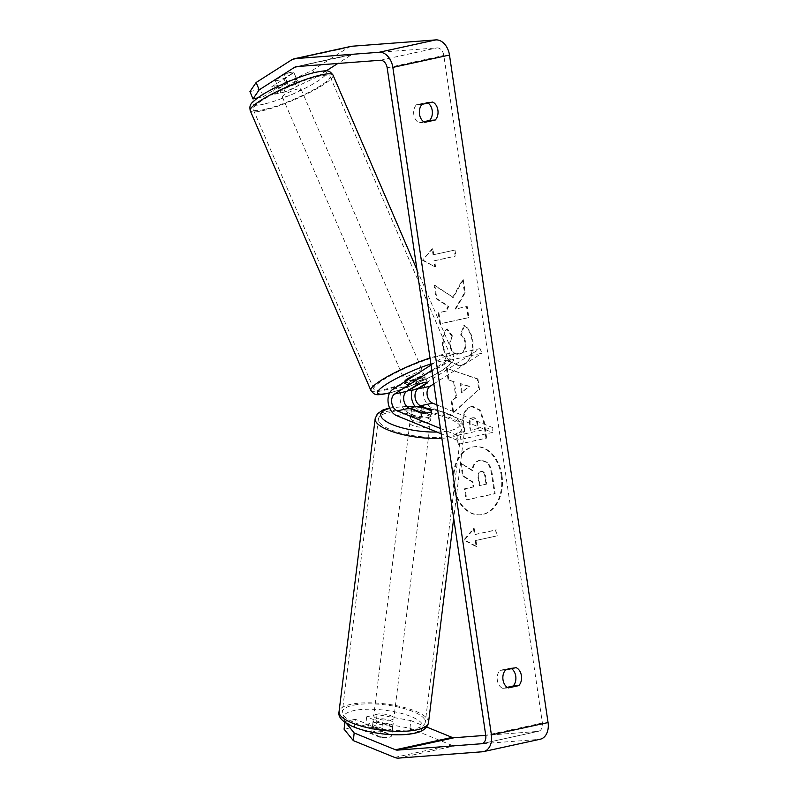 <?xml version="1.0" encoding="UTF-8"?>
<svg xmlns="http://www.w3.org/2000/svg" width="798" height="798" viewBox="0 0 798 798"><rect width="100%" height="100%" fill="white"/><g stroke="black" fill="none" stroke-linecap="round" stroke-linejoin="round"><path stroke-width="0.6" stroke-dasharray="3.99 2.99" d="M501.972 475.478A34.154 24.329 -94.3 0 1 480.665 514.75A34.154 24.329 -94.3 0 1 454.212 485.912A34.154 24.329 -94.3 0 1 475.518 446.641A34.154 24.329 -94.3 0 1 501.972 475.478M501.264 475.538A34.154 24.329 -94.3 0 1 479.957 514.8A34.154 24.329 -94.3 0 1 453.503 485.962A34.154 24.329 -94.3 0 1 474.81 446.69A34.154 24.329 -94.3 0 1 501.264 475.538M542.381 722.978L485.743 735.347L537.892 731.407A8.1 5.656 -102.3 0 0 538.441 731.317A8.1 5.656 -102.3 0 0 542.381 722.978L443.818 55.461A8.1 5.656 -102.3 0 0 436.965 47.89L353.215 54.234A8.1 5.656 -102.3 0 0 352.666 54.314A8.1 5.656 -102.3 0 0 351.339 54.863L337.813 63.481M446.611 329.015C443.129 333.245 441.873 339.609 442.83 348.118L448.536 361.165L458.91 365.763L460.596 365.514C469.493 362.571 473.364 354.472 472.216 341.225C470.81 333.305 468.007 328.088 463.808 325.554L460.466 334.891C462.9 336.566 464.436 339.24 465.074 342.901C465.523 348.975 463.498 352.696 459 354.073L459.618 354.043C454.92 354.671 451.927 352.048 450.651 346.152C450.192 342.232 450.89 338.98 452.755 336.377L452.047 336.437L446.611 329.015L447.319 328.966C443.838 333.185 442.581 339.559 443.538 348.058L449.244 361.115L459.618 365.713L461.304 365.454C470.202 362.511 474.072 354.422 472.925 341.175C471.518 333.255 468.715 328.028 464.516 325.504L463.808 325.554M464.516 325.504L461.174 334.841C463.608 336.517 465.144 339.19 465.783 342.851C466.231 348.916 464.207 352.646 459.708 354.023L458.91 354.093C454.212 354.721 451.219 352.098 449.942 346.202C449.483 342.292 450.182 339.03 452.047 336.437M471.019 406.671L470.94 406.681C464.316 408.915 461.763 415.389 463.279 426.102L464.097 431.578L455.997 433.344L457.633 444.426L485.952 438.242L483.428 421.115L479.428 410.092L471.648 406.631C465.025 408.865 462.471 415.339 463.987 426.042L464.805 431.528L464.097 431.578M452.606 297.484L462.541 279.689L464.486 292.826L455.03 309.095L466.511 306.582L468.147 317.664L439.828 323.848L438.192 312.766L445.513 311.17L448.117 306.422L436.107 298.661L434.152 285.355L453.314 297.425L463.249 279.639L462.541 279.689M511.488 668.644A10.125 7.212 85.7 0 0 510.421 668.066L499.997 670.34A10.125 7.212 85.7 0 0 497.334 680.205A10.125 7.212 85.7 0 0 502.66 688.335L507.259 687.327M423.738 121.735L419.14 122.742A10.125 7.212 -94.3 0 1 413.813 114.613A10.125 7.212 -94.3 0 1 416.476 104.747L426.9 102.473A10.125 7.212 -94.3 0 1 427.967 103.052M475.259 540.615L476.147 546.62L463.778 540.027L473.493 528.625L474.371 534.62L495.618 529.982L496.506 535.977L475.259 540.615L496.506 535.977M432.177 248.826L422.461 260.238L434.83 266.821L433.942 260.816L455.179 256.178L454.301 250.183L433.055 254.821L432.177 248.826L432.885 248.777L422.461 260.238M453.583 381.863L455.867 397.344L451.259 401.264L452.955 412.696L478.8 389.594L477.234 378.98L446.391 368.257L448.137 380.067L454.291 381.813L456.586 397.294L455.867 397.344M426.9 102.473L432.576 102.044M510.421 668.066L516.087 667.637M409.973 728.255L410.8 720.594L377.045 714.529L376.217 722.19L409.973 728.255L451.299 745.063A16.199 11.312 -102.3 0 0 455.319 745.731L539.079 739.397A16.199 11.312 -102.3 0 0 540.176 739.237M350.93 46.394A16.199 11.312 -102.3 0 0 348.297 47.491L312.786 70.114L282.063 84.558L285.105 91.92L315.838 77.476L312.786 70.114M326.153 70.912L315.838 77.476M285.105 91.92L274.712 94.194L271.669 86.822L282.063 84.558M249.944 91.57L260.338 89.296L282.492 75.182A10.125 1.805 157.5 0 1 293.824 72.428L296.876 79.79A10.125 1.805 157.5 0 0 291.759 80.239M271.669 86.822L293.824 72.708A10.125 1.805 157.5 0 0 293.824 72.428M257.594 97.935L263.39 96.668L260.338 89.296M274.712 94.194L296.876 80.079A10.125 1.805 157.5 0 0 296.876 79.79M283.908 83.591L263.39 96.668M377.045 714.529L366.651 716.794L392.446 727.287A10.125 3.132 -173.8 0 1 392.546 727.866A10.125 3.132 -173.8 0 1 389.643 729.691A10.125 3.132 -173.8 0 1 381.115 729.761L355.329 719.267L354.492 726.928L344.098 729.202M344.866 722.18L344.936 721.542L355.329 719.267M344.936 721.542L346.212 723.118M410.8 720.594L426.641 727.028M366.651 716.794L365.823 724.454L391.619 734.948A10.125 3.132 -173.8 0 1 391.718 735.527A10.125 3.132 -173.8 0 1 388.816 737.352A10.125 3.132 -173.8 0 1 380.287 737.422L354.492 726.928M381.115 729.761L380.287 737.422M365.823 724.454L376.217 722.19M392.446 727.287L391.619 734.948M502.66 688.335L508.326 687.906M499.997 670.34L505.673 669.911M296.876 80.079L293.824 72.708M285.544 82.543L282.492 75.182M416.476 104.747L422.152 104.319M419.14 122.742L424.805 122.313M461.344 463.03L463.239 475.847L473.024 482.042L473.743 486.9L465.144 488.775L466.79 499.877L495.169 493.683L492.376 474.74C491.418 468.685 489.753 464.566 487.369 462.371L481.493 460.077L480.147 460.286C475.867 461.483 473.364 464.865 472.655 470.421L460.636 463.079L462.531 475.897L472.316 482.092L473.034 486.96L464.436 488.835L466.082 499.937L494.461 493.733L491.658 474.8C490.71 468.745 489.044 464.616 486.66 462.421L480.785 460.127L479.438 460.336C475.159 461.533 472.655 464.915 471.947 470.481L460.636 463.079M487.369 462.371L486.66 462.421M495.169 493.683L494.461 493.733M466.79 499.877L466.082 499.937M465.144 488.775L464.436 488.835M473.743 486.9L473.034 486.96M473.024 482.042L472.316 482.092M463.239 475.847L462.531 475.897M472.655 470.421L471.947 470.481M497.214 535.927L496.326 529.932L495.618 529.982M475.967 540.565L476.855 546.56L464.486 539.977L474.202 528.575L475.079 534.57L474.371 534.62M475.079 534.57L496.326 529.932M474.202 528.575L473.493 528.625M464.486 539.977L463.778 540.027M476.855 546.56L476.147 546.62M423.169 260.178L434.83 266.821M435.538 266.761L434.651 260.766L433.942 260.816M434.651 260.766L455.179 256.178M433.055 254.821L454.301 250.183M455.01 250.133L455.887 256.128M433.763 254.771L432.885 248.777M463.249 279.639L465.194 292.766L455.738 309.035L467.229 306.532L468.865 317.614L440.536 323.789L438.9 312.716L446.222 311.12L448.825 306.362L436.825 298.612L434.86 285.305L434.152 285.355M434.86 285.305L453.314 297.425M436.825 298.612L436.107 298.661M448.825 306.362L448.117 306.422M446.222 311.12L445.513 311.17M438.9 312.716L438.192 312.766M440.536 323.789L439.828 323.848M468.865 317.614L468.147 317.664M467.229 306.532L466.511 306.582M455.738 309.035L455.03 309.095M465.194 292.766L464.486 292.826M464.805 431.528L455.997 433.344M456.705 433.294L458.341 444.376L457.633 444.426M458.341 444.376L485.952 438.242M486.67 438.192L484.137 421.055L480.137 410.042L472.935 406.431L471.728 406.611M473.005 417.773L472.296 417.823C474.77 417.424 476.326 419.279 476.955 423.409L477.723 428.606L470.241 430.242L469.463 424.985C468.975 420.875 469.892 418.491 472.216 417.843L473.005 417.773C475.478 417.364 477.034 419.229 477.673 423.359L478.431 428.546L470.95 430.182L470.172 424.935C469.683 420.825 470.601 418.441 472.925 417.793L473.005 417.773M478.431 428.546L477.723 428.606M470.95 430.182L470.241 430.242M461.174 334.841L460.466 334.891M452.755 336.377L447.319 328.966M456.586 397.294L451.259 401.264M451.967 401.204L453.663 412.646L452.955 412.696M453.663 412.646L478.8 389.594M479.508 389.544L477.942 378.93L477.234 378.98M477.942 378.93L446.391 368.257M447.099 368.207L448.845 380.008L448.137 380.067M448.845 380.008L454.291 381.813M462.152 392.566L460.835 383.658L469.493 386.342L461.444 392.626L460.127 383.708L468.785 386.392L461.444 392.626M460.835 383.658L460.127 383.708M469.493 386.342L468.785 386.392M480.605 471.598L481.394 471.528C483.648 471.179 485.064 472.945 485.643 476.805L486.72 484.067L479.199 485.613L478.112 478.281C477.633 474.391 478.461 472.167 480.605 471.598L480.685 471.578C482.94 471.239 484.356 472.995 484.935 476.855L486.012 484.127M486.72 484.067L479.907 485.553L478.82 478.231C478.341 474.341 479.169 472.107 481.314 471.548M479.907 485.553L479.199 485.613M295.799 84.369A10.125 1.656 156.7 0 0 285.504 88.408A10.125 1.656 156.7 0 0 280.337 92.299A10.125 1.656 156.7 0 0 283.48 92.209A10.125 1.656 156.7 0 0 293.774 88.169A10.125 1.656 156.7 0 0 298.941 84.279A10.125 1.656 156.7 0 0 295.799 84.369M293.794 72.349A10.125 1.656 156.7 0 0 290.652 72.448A10.125 1.656 156.7 0 0 283.988 74.783L275.2 80.379A10.125 1.656 156.7 0 0 278.342 80.289A10.125 1.656 156.7 0 0 284.996 77.955L293.794 72.349L297.355 80.608A10.125 1.656 156.7 0 1 288.557 86.204L284.996 77.955M275.2 80.379L278.761 88.638A10.125 1.656 156.7 0 0 278.761 88.638A10.125 1.656 156.7 0 1 287.549 83.032L287.17 82.154M287.061 81.905L283.988 74.783M408.766 390.052L404.965 381.245A10.125 1.656 156.7 0 0 408.107 381.155A10.125 1.656 156.7 0 0 418.401 377.115A10.125 1.656 156.7 0 0 423.558 373.225A10.125 1.656 156.7 0 0 420.416 373.314A10.125 1.656 156.7 0 0 415.399 374.97M423.558 373.225L425.144 376.895A10.125 1.656 -23.3 0 1 425.144 376.895L427.519 382.392A10.125 1.656 156.7 0 0 424.376 382.481M416.347 382.491L425.144 376.885A10.125 1.656 -23.3 0 1 416.347 382.491L418.721 387.988M415.339 379.319L406.551 384.915A10.125 1.656 -23.3 0 1 415.339 379.319L417.663 384.686M287.549 83.032L278.761 88.638L280.337 92.299M288.557 86.204L297.355 80.608L298.941 84.279M406.132 376.566A10.125 1.656 156.7 0 0 416.426 372.526A10.125 1.656 156.7 0 0 421.583 368.636A10.125 1.656 156.7 0 0 418.441 368.726A10.125 1.656 156.7 0 0 408.147 372.766A10.125 1.656 156.7 0 0 402.99 376.656A10.125 1.656 156.7 0 0 406.132 376.566M285.465 96.797A10.125 1.656 156.7 0 0 295.759 92.758A10.125 1.656 156.7 0 0 300.916 88.867A10.125 1.656 156.7 0 0 297.774 88.957A10.125 1.656 156.7 0 0 287.48 92.997A10.125 1.656 156.7 0 0 282.322 96.887A10.125 1.656 156.7 0 0 285.465 96.797M266.193 109.077A41.815 6.833 156.7 0 0 308.706 92.398A41.815 6.833 156.7 0 0 330.023 76.319A41.815 6.833 156.7 0 0 317.035 76.678A41.815 6.833 156.7 0 0 274.532 93.356A41.815 6.833 156.7 0 0 253.215 109.436A41.815 6.833 156.7 0 0 266.193 109.077M437.703 356.447A41.815 6.833 156.7 0 0 395.2 373.135A41.815 6.833 156.7 0 0 373.883 389.215A41.815 6.833 156.7 0 0 386.87 388.845A41.815 6.833 156.7 0 0 429.374 372.167A41.815 6.833 156.7 0 0 450.69 356.088A41.815 6.833 156.7 0 0 437.703 356.447M415.229 406.741A14.174 9.905 -102.3 0 0 420.047 410.561L431.11 415.07A10.125 3.132 -173.8 0 1 431.219 415.648A10.125 3.132 -173.8 0 1 428.317 417.474A10.125 3.132 -173.8 0 1 419.788 417.544L408.716 413.035A14.174 9.905 77.7 0 1 400.137 395.559L400.137 395.559A14.174 9.905 -102.3 0 1 404.835 386.751L414.342 380.686A10.125 1.805 157.5 0 1 425.673 377.933L427.578 382.531M420.307 412.756L419.788 417.544M440.426 428.466L457.533 435.419L457.015 440.207L492.416 432.476L432.077 407.938A14.174 9.905 77.7 0 1 423.608 395.279A14.174 9.905 77.7 0 1 428.197 381.644L480.037 348.616L481.942 353.225L446.541 360.955L431.838 370.312M457.015 440.207L441.214 433.783M411.997 390.342A14.174 9.905 77.7 0 1 416.167 384.277L425.673 378.212A10.125 1.805 157.5 0 0 425.673 377.933M431.06 364.995L444.636 356.347L480.037 348.616M433.843 383.868L481.942 353.225M444.636 356.347L446.541 360.955M457.533 435.419L492.935 427.688L492.416 432.476M492.935 427.688L436.955 404.915M431.568 410.84L431.11 415.07M416.247 385.294L414.342 380.686M427.429 382.451L425.673 378.212M390.362 724.793A10.125 2.983 -173 0 1 379.22 724.195A10.125 2.983 -173 0 1 373.155 720.644A10.125 2.983 -173 0 1 376.038 718.968A10.125 2.983 -173 0 1 387.18 719.567A10.125 2.983 -173 0 1 393.254 723.118A10.125 2.983 -173 0 1 390.362 724.793M371.609 733.232A10.125 2.983 -173 0 1 371.609 733.123A10.125 2.983 -173 0 1 374.501 731.457A10.125 2.983 -173 0 1 381.484 731.337L391.718 735.507A10.125 2.983 -173 0 1 391.708 735.606A10.125 2.983 -173 0 1 388.826 737.282A10.125 2.983 -173 0 1 381.833 737.392L371.609 733.232L372.666 724.584A10.125 2.983 -173 0 0 382.9 728.744L381.833 737.392M392.546 727.866L391.718 735.527L392.786 726.858A10.125 2.983 -173 0 0 382.551 722.699L381.484 731.337M427.648 422.282A10.125 2.983 -173 0 1 416.506 421.683A10.125 2.983 -173 0 1 410.441 418.132A10.125 2.983 -173 0 1 413.324 416.456A10.125 2.983 -173 0 1 424.466 417.065A10.125 2.983 -173 0 1 430.541 420.606A10.125 2.983 -173 0 1 427.648 422.282M421.833 412.935L421.135 418.551A10.125 2.983 7 0 1 410.9 414.391L411.549 409.194M421.494 406.741L420.785 412.506A10.125 2.983 7 0 1 431.02 416.666L431.728 410.91A10.125 2.983 -173 0 1 431.718 411.01A10.125 2.983 -173 0 1 428.835 412.686M382.9 728.744L372.666 724.584M382.551 722.699L392.786 726.858M431.02 416.666L420.785 412.506M410.9 414.391L421.135 418.551M427.06 427.09A10.125 2.983 -173 0 1 415.918 426.481A10.125 2.983 -173 0 1 409.843 422.93A10.125 2.983 -173 0 1 412.726 421.264A10.125 2.983 -173 0 1 423.878 421.863A10.125 2.983 -173 0 1 429.942 425.414A10.125 2.983 -173 0 1 427.06 427.09M390.96 719.995A10.125 2.983 -173 0 1 379.808 719.387A10.125 2.983 -173 0 1 373.743 715.846A10.125 2.983 -173 0 1 376.626 714.17A10.125 2.983 -173 0 1 387.778 714.769A10.125 2.983 -173 0 1 393.843 718.32A10.125 2.983 -173 0 1 390.96 719.995M354.202 705.043A41.815 12.329 -173 0 1 400.237 707.537A41.815 12.329 -173 0 1 425.294 722.2A41.815 12.329 -173 0 1 413.384 729.113A41.815 12.329 -173 0 1 367.349 726.629A41.815 12.329 -173 0 1 342.282 711.966A41.815 12.329 -173 0 1 354.202 705.043M390.302 412.137A41.815 12.329 -173 0 1 436.336 414.631A41.815 12.329 -173 0 1 461.404 429.294A41.815 12.329 -173 0 1 449.483 436.207A41.815 12.329 -173 0 1 403.449 433.723A41.815 12.329 -173 0 1 378.392 419.06A41.815 12.329 -173 0 1 390.302 412.137M387.17 67.83L443.818 55.461M291.649 59.86L348.297 47.491M298.113 66.483L351.339 54.863M296.567 66.593L353.215 54.234M380.327 60.259L436.965 47.89M482.331 743.537L537.892 731.407M394.661 757.432L451.299 745.063M398.681 758.1L455.319 745.731M482.431 751.766L539.079 739.397M480.226 460.266L479.518 460.316M480.147 460.286L479.438 460.336M492.376 474.74L491.658 474.8M471.648 406.631L470.94 406.681M463.987 426.042L463.279 426.102M484.137 421.055L483.428 421.115M477.673 423.359L476.955 423.409M470.172 424.935L469.463 424.985M472.925 417.793L472.216 417.843M443.538 348.058L442.83 348.118M461.224 365.474L460.516 365.534M461.304 365.454L460.596 365.514M472.925 341.175L472.216 341.225M465.783 342.851L465.074 342.901M459.708 354.023L459 354.073M450.651 346.152L449.942 346.202M478.82 478.231L478.112 478.281M485.643 476.805L484.935 476.855M332.995 75.032A45.057 7.372 -23.3 0 1 310.033 92.359A45.057 7.372 -23.3 0 1 264.228 110.323A45.057 7.372 -23.3 0 1 250.243 110.723M265.325 103.78A40 6.544 156.7 0 0 317.285 81.436A40 6.544 156.7 0 0 313.953 72.798A40 6.544 156.7 0 0 261.993 95.152A40 6.544 156.7 0 0 265.325 103.78M370.91 390.491A45.057 7.372 156.7 0 0 384.895 390.102A45.057 7.372 156.7 0 0 430.701 372.127A45.057 7.372 156.7 0 0 453.663 354.801A45.057 7.372 156.7 0 0 439.678 355.2A45.057 7.372 156.7 0 0 430.022 358.003M430.9 363.948A40 6.544 -23.3 0 1 438.581 361.743A40 6.544 -23.3 0 1 441.912 370.372A40 6.544 -23.3 0 1 389.953 392.726A40 6.544 -23.3 0 1 389.723 392.776M420.047 410.561L432.077 407.938M396.676 415.668L408.716 413.035M392.796 389.374L404.835 386.751M416.167 384.277L428.197 381.644M428.516 722.589A45.057 13.277 7 0 0 401.514 706.789A45.057 13.277 7 0 0 351.908 704.115A45.057 13.277 7 0 0 339.07 711.567M411.499 733.392A40 11.79 -173 0 1 355.319 727.207A40 11.79 -173 0 1 354.901 710.37A40 11.79 -173 0 1 411.08 716.564A40 11.79 -173 0 1 411.499 733.392M375.17 418.661A45.057 13.277 -173 0 1 388.018 411.209A45.057 13.277 -173 0 1 437.613 413.883A45.057 13.277 -173 0 1 464.616 429.683A45.057 13.277 -173 0 1 451.778 437.144A45.057 13.277 -173 0 1 441.883 438.292M406.94 406.691A40 11.79 7 0 0 392.187 407.858A40 11.79 7 0 0 389.793 408.386M436.905 432.027A40 11.79 7 0 0 448.785 430.88A40 11.79 7 0 0 455.768 417.883A40 11.79 7 0 0 414.102 406.94M480.665 514.75L479.957 514.8M352.666 54.314L296.018 66.683M538.441 731.317L481.802 743.686M475.518 446.641L474.81 446.69M481.493 460.077L480.785 460.127M472.226 406.491L472.935 406.431M458.91 365.763L459.618 365.713M389.195 393.055C405.194 389.205 432.307 377.324 444.845 368.616C453.344 362.152 454.76 360.985 453.663 354.801L416.995 269.794M421.583 368.636L300.916 88.867M402.99 376.656L282.322 96.887M373.883 389.215L253.215 109.436M450.69 356.088L330.023 76.319M431.738 410.86L431.219 415.648M389.584 407.908L406.691 406.431M373.155 720.644L371.609 733.123M393.254 723.118L391.708 735.606M415.01 406.771L440.556 411.09L451.927 415.13L459.179 419.339L463.658 424.456L464.616 429.683L453.693 518.301M411.618 408.526L410.441 418.132M431.718 411.01L430.541 420.606M409.843 422.93L373.743 715.846M429.942 425.414L393.843 718.32M461.404 429.294L425.294 722.2M378.392 419.06L342.282 711.966"/><path stroke-width="1.2" d="M426.641 727.028L452.127 737.402A8.1 5.656 -102.3 0 0 454.142 737.741L485.743 735.347L387.17 67.83A8.1 5.656 -102.3 0 0 380.327 60.259L296.567 66.593A8.1 5.656 -102.3 0 0 296.018 66.683A8.1 5.656 -102.3 0 0 294.701 67.232L259.19 89.845L252.996 98.932L257.594 97.935M507.259 687.327L513.074 686.051A10.125 7.212 85.7 0 0 515.747 676.185A10.125 7.212 85.7 0 0 511.488 668.644M427.967 103.052A10.125 7.212 -94.3 0 1 432.227 110.593A10.125 7.212 -94.3 0 1 429.553 120.458L423.738 121.735M432.576 102.044A10.125 7.212 -94.3 0 1 437.893 110.164A10.125 7.212 -94.3 0 1 435.229 120.029L424.805 122.313A10.125 7.212 -94.3 0 1 419.489 114.184A10.125 7.212 -94.3 0 1 422.152 104.319L432.576 102.044M521.413 675.756A10.125 7.212 85.7 0 0 516.087 667.637L505.673 669.911A10.125 7.212 85.7 0 0 502.999 679.776A10.125 7.212 85.7 0 0 508.326 687.906L518.75 685.622A10.125 7.212 85.7 0 0 521.413 675.756M346.212 723.118L354.162 732.963L353.334 740.624L394.661 757.432A16.199 11.312 -102.3 0 0 398.681 758.1L482.431 751.766A16.199 11.312 -102.3 0 0 483.528 751.606A16.199 11.312 -102.3 0 0 491.408 734.918L392.845 67.401A16.199 11.312 -102.3 0 0 379.14 52.269L295.39 58.603A16.199 11.312 -102.3 0 0 294.292 58.763A16.199 11.312 -102.3 0 0 291.649 59.86L256.148 82.483L259.19 89.845M483.528 751.606L540.176 739.237A16.199 11.312 -102.3 0 0 548.056 722.549L449.483 55.032A16.199 11.312 -102.3 0 0 435.788 39.9L352.028 46.234A16.199 11.312 -102.3 0 0 350.93 46.394L294.292 58.763M354.162 732.963L395.489 749.771A8.1 5.656 -102.3 0 0 397.504 750.11L481.254 743.766A8.1 5.656 -102.3 0 0 481.802 743.686A8.1 5.656 -102.3 0 0 485.743 735.347M337.813 63.481L326.153 70.912M252.996 98.932L249.944 91.57L256.148 82.483M291.759 80.239A10.125 1.805 157.5 0 0 285.544 82.543L283.908 83.591M353.334 740.624L344.098 729.202L344.866 722.18M513.074 686.051L518.75 685.622M429.553 120.458L435.229 120.029M415.399 374.97A10.125 1.656 156.7 0 0 404.965 381.245L405.095 381.544M408.766 390.052L408.925 390.421A10.125 1.656 156.7 0 0 412.067 390.332A10.125 1.656 156.7 0 0 418.721 387.988L427.489 382.412M424.376 382.481A10.125 1.656 156.7 0 0 417.713 384.826L417.663 384.686M408.925 390.421L417.713 384.826M428.835 412.686A10.125 3.132 -173.8 0 1 420.307 412.756L409.234 408.247A9.117 6.364 77.7 0 1 403.788 400.117A9.117 6.364 77.7 0 1 406.741 391.349L416.247 385.294A10.125 1.805 -22.5 0 1 427.578 382.531A10.125 1.805 -22.5 0 1 427.578 382.821L418.072 388.875A9.117 6.364 -102.3 0 0 415.12 397.643A9.117 6.364 -102.3 0 0 420.566 405.773L431.628 410.282A10.125 3.132 -173.8 0 1 431.738 410.86A10.125 3.132 -173.8 0 1 428.835 412.686A10.125 2.983 -173 0 1 421.843 412.795L421.833 412.935M441.214 433.783L396.676 415.668A14.174 9.905 77.7 0 1 388.207 403.01A14.174 9.905 77.7 0 1 392.796 389.374L431.06 364.995M415.229 406.741A14.174 9.905 -102.3 0 1 411.469 393.085L411.469 393.085A14.174 9.905 77.7 0 1 411.997 390.342M440.426 428.466L397.195 410.88A9.117 6.364 77.7 0 1 391.758 402.751A9.117 6.364 77.7 0 1 394.701 393.973L431.838 370.312M436.955 404.915L432.596 403.15A9.117 6.364 77.7 0 1 427.159 395.02A9.117 6.364 77.7 0 1 430.102 386.252L433.843 383.868M431.628 410.282L431.568 410.84M411.549 409.194L411.618 408.626A10.125 2.983 -173 0 1 411.618 408.526A10.125 2.983 -173 0 1 414.501 406.85A10.125 2.983 -173 0 1 421.494 406.741L431.728 410.91A10.125 2.983 -173 0 1 431.728 410.93M411.618 408.626L421.843 412.795M491.408 734.918L548.056 722.549M392.845 67.401L449.483 55.032M294.701 67.232L298.113 66.483M481.254 743.766L482.331 743.537M397.504 750.11L454.142 737.741M395.489 749.771L452.127 737.402M379.14 52.269L435.788 39.9M295.39 58.603L352.028 46.234M319.01 75.421A45.057 7.372 -23.3 0 1 332.995 75.032C328.896 70.154 328.666 69.795 314.711 72.468C298.701 76.319 271.589 88.199 259.061 96.907C250.562 103.371 249.146 104.538 250.243 110.723A45.057 7.372 -23.3 0 1 273.205 93.396A45.057 7.372 -23.3 0 1 319.01 75.421M430.022 358.003A45.057 7.372 156.7 0 0 370.91 390.491L250.243 110.723M389.723 392.776A40 6.544 -23.3 0 1 383.858 385.923A40 6.544 -23.3 0 1 430.9 363.948M397.195 410.88L409.234 408.247M394.701 393.973L406.741 391.349M418.072 388.875L430.102 386.252M420.566 405.773L432.596 403.15M339.07 711.567A45.057 13.277 7 0 0 366.073 727.367A45.057 13.277 7 0 0 415.678 730.05A45.057 13.277 7 0 0 428.516 722.589C427.409 728.255 422.242 731.916 413.045 733.562C386.092 738.719 335.01 727.477 339.07 711.567L375.17 418.661L377.374 413.823L382.96 409.953L389.584 407.908M441.883 438.292A45.057 13.277 -173 0 1 396.626 432.985A45.057 13.277 -173 0 1 375.17 418.661M389.793 408.386A40 11.79 7 0 0 388.975 423.06A40 11.79 7 0 0 436.905 432.027M414.102 406.94A40 11.79 7 0 0 406.94 406.691M416.995 269.794L332.995 75.032M389.633 392.945L389.195 393.055C375.24 395.728 375.01 395.369 370.91 390.491M453.693 518.301L428.516 722.589M411.618 408.526L411.539 409.184M415.01 406.771L406.691 406.431"/></g></svg>
